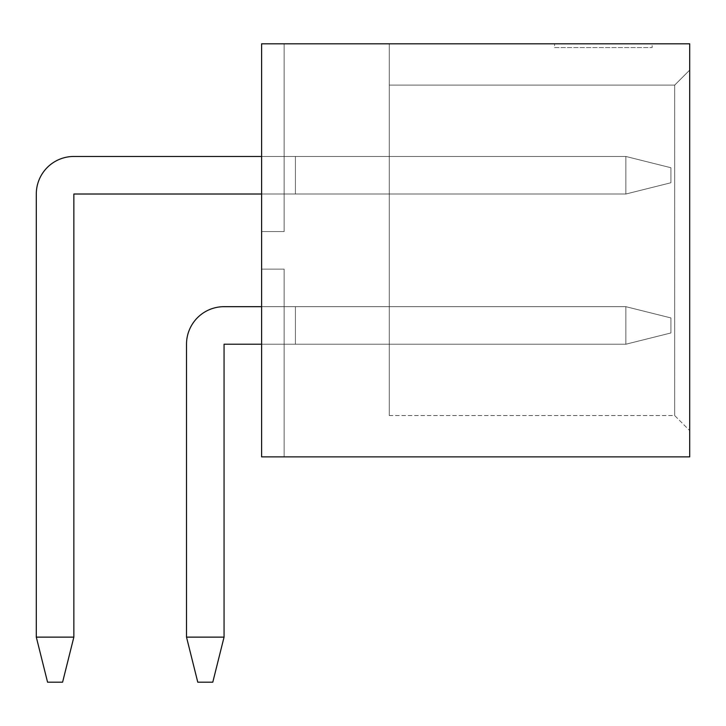 <?xml version="1.0" encoding="UTF-8"?>
<svg xmlns="http://www.w3.org/2000/svg" width="726" height="726" viewBox="0 0 726 726"><rect width="100%" height="100%" fill="white"/><g stroke="black" fill="none" stroke-linecap="round" stroke-linejoin="round"><path stroke-width="0.54" stroke-dasharray="3.63 2.72" d="M261.614 231.567L261.614 456.881L689.7 456.881L689.7 43.814L689.7 70.095L689.7 43.814L261.614 43.814L284.138 43.814L261.614 43.814L284.138 43.814L261.614 43.814L284.138 43.814L261.614 43.814L284.138 43.814L261.614 43.814L284.138 43.814L261.614 43.814L284.138 43.814L261.614 43.814L284.138 43.814L261.614 43.814L284.138 43.814L261.614 43.814L284.138 43.814L261.614 43.814L284.138 43.814L261.614 43.814L284.138 43.814L261.614 43.814L284.138 43.814L261.614 43.814L284.138 43.814L261.614 43.814L261.614 231.567L261.614 43.814L261.614 231.567L261.614 43.814L261.614 231.567L261.614 43.814L261.614 231.567L261.614 43.814L261.614 231.567L261.614 43.814L261.614 231.567L261.614 43.814L261.614 231.567L261.614 43.814L261.614 231.567L261.614 43.814L261.614 231.567L261.614 43.814L261.614 231.567L261.614 43.814L261.614 231.567L261.614 43.814L261.614 231.567L261.614 43.814L261.614 231.567L284.138 231.567L284.138 43.814L284.138 231.567L261.614 231.567L284.138 231.567L284.138 43.814L284.138 231.567L261.614 231.567L284.138 231.567L284.138 43.814L284.138 231.567L261.614 231.567L284.138 231.567L284.138 43.814L284.138 231.567L261.614 231.567L284.138 231.567L284.138 43.814L284.138 231.567L261.614 231.567L284.138 231.567L284.138 43.814L284.138 231.567L261.614 231.567L284.138 231.567L284.138 43.814L284.138 231.567L261.614 231.567L284.138 231.567L284.138 43.814L284.138 231.567L261.614 231.567L284.138 231.567L284.138 43.814L284.138 231.567L261.614 231.567L284.138 231.567L284.138 43.814L284.138 231.567L261.614 231.567L284.138 231.567L284.138 43.814L284.138 231.567L261.614 231.567L284.138 231.567L284.138 43.814L284.138 231.567L261.614 231.567L284.138 231.567L284.138 43.814L284.138 231.567L261.614 231.567M261.614 269.119L261.614 456.881L261.614 269.119L261.614 456.881L261.614 269.119L261.614 456.881L261.614 269.119L261.614 456.881L261.614 269.119L261.614 456.881L261.614 269.119L261.614 456.881L261.614 269.119L261.614 456.881L261.614 269.119L261.614 456.881L261.614 269.119L261.614 456.881L261.614 269.119L261.614 456.881L261.614 269.119L261.614 456.881L261.614 269.119L261.614 456.881L261.614 269.119L261.614 456.881L261.614 269.119L284.138 269.119L284.138 456.881L284.138 269.119L261.614 269.119L284.138 269.119L284.138 456.881L284.138 269.119L261.614 269.119L284.138 269.119L284.138 456.881L284.138 269.119L261.614 269.119L284.138 269.119L284.138 456.881L284.138 269.119L261.614 269.119L284.138 269.119L284.138 456.881L284.138 269.119L261.614 269.119L284.138 269.119L284.138 456.881L284.138 269.119L261.614 269.119L284.138 269.119L284.138 456.881L284.138 269.119L261.614 269.119L284.138 269.119L284.138 456.881L284.138 269.119L261.614 269.119L284.138 269.119L284.138 456.881L284.138 269.119L261.614 269.119L284.138 269.119L284.138 456.881L284.138 269.119L261.614 269.119L284.138 269.119L284.138 456.881L284.138 269.119L261.614 269.119L284.138 269.119L284.138 456.881L284.138 269.119L261.614 269.119L284.138 269.119L284.138 456.881L284.138 269.119L261.614 269.119M652.148 43.814L554.582 43.814L652.148 43.814L652.148 47.562L652.148 43.814M295.409 156.462L389.29 156.462L389.29 194.014L389.29 156.462L389.29 194.014L389.29 156.462L389.29 194.014L389.29 156.462L389.29 194.014L389.29 156.462L389.29 194.014L389.29 156.462L389.29 194.014L389.29 156.462L389.29 194.014L389.29 156.462L389.29 194.014L389.29 156.462L389.29 194.014L389.29 156.462L389.29 194.014L389.29 156.462L389.29 194.014L389.29 156.462L389.29 194.014L389.29 156.462L389.29 194.014L389.29 156.462L284.138 156.462L295.409 156.462L295.409 194.014L389.29 194.014L284.138 194.014L295.409 194.014L295.409 156.462L389.29 156.462L284.138 156.462L295.409 156.462L295.409 194.014L389.29 194.014L284.138 194.014L295.409 194.014L295.409 156.462L389.29 156.462L284.138 156.462L295.409 156.462L295.409 194.014L389.29 194.014L284.138 194.014L295.409 194.014L295.409 156.462L389.29 156.462L284.138 156.462L295.409 156.462L295.409 194.014L389.29 194.014L284.138 194.014L295.409 194.014L295.409 156.462L389.29 156.462L284.138 156.462L295.409 156.462L295.409 194.014L389.29 194.014L284.138 194.014L295.409 194.014L295.409 156.462L389.29 156.462L284.138 156.462L295.409 156.462L295.409 194.014L389.29 194.014L284.138 194.014L295.409 194.014L295.409 156.462L389.29 156.462L284.138 156.462L295.409 156.462L295.409 194.014L389.29 194.014L284.138 194.014L295.409 194.014L295.409 156.462L389.29 156.462L284.138 156.462L295.409 156.462L295.409 194.014L389.29 194.014L284.138 194.014L295.409 194.014L295.409 156.462L389.29 156.462L284.138 156.462L295.409 156.462L295.409 194.014L389.29 194.014L284.138 194.014L295.409 194.014L295.409 156.462L389.29 156.462L284.138 156.462L295.409 156.462L295.409 194.014L389.29 194.014L284.138 194.014L295.409 194.014L295.409 156.462L389.29 156.462L284.138 156.462L295.409 156.462L295.409 194.014L389.29 194.014L284.138 194.014L295.409 194.014L295.409 156.462L389.29 156.462L284.138 156.462L295.409 156.462L295.409 194.014L389.29 194.014L284.138 194.014L295.409 194.014L295.409 156.462L389.29 156.462L284.138 156.462L295.409 156.462L295.409 194.014L389.29 194.014L284.138 194.014L295.409 194.014L295.409 156.462M389.29 306.671L389.29 344.224L389.29 306.671L389.29 344.224L389.29 306.671L389.29 344.224L389.29 306.671L389.29 344.224L389.29 306.671L389.29 344.224L389.29 306.671L389.29 344.224L389.29 306.671L389.29 344.224L389.29 306.671L389.29 344.224L389.29 306.671L389.29 344.224L389.29 306.671L389.29 344.224L389.29 306.671L389.29 344.224L389.29 306.671L389.29 344.224L389.29 306.671L389.29 344.224L389.29 306.671L295.409 306.671L295.409 344.224L389.29 344.224L284.138 344.224L295.409 344.224L295.409 306.671L389.29 306.671L284.138 306.671L295.409 306.671L295.409 344.224L389.29 344.224L284.138 344.224L295.409 344.224L295.409 306.671L389.29 306.671L284.138 306.671L295.409 306.671L295.409 344.224L389.29 344.224L284.138 344.224L295.409 344.224L295.409 306.671L389.29 306.671L284.138 306.671L295.409 306.671L295.409 344.224L389.29 344.224L284.138 344.224L295.409 344.224L295.409 306.671L389.29 306.671L284.138 306.671L295.409 306.671L295.409 344.224L389.29 344.224L284.138 344.224L295.409 344.224L295.409 306.671L389.29 306.671L284.138 306.671L295.409 306.671L295.409 344.224L389.29 344.224L284.138 344.224L295.409 344.224L295.409 306.671L389.29 306.671L284.138 306.671L295.409 306.671L295.409 344.224L389.29 344.224L284.138 344.224L295.409 344.224L295.409 306.671L389.29 306.671L284.138 306.671L295.409 306.671L295.409 344.224L389.29 344.224L284.138 344.224L295.409 344.224L295.409 306.671L389.29 306.671L284.138 306.671L295.409 306.671L295.409 344.224L389.29 344.224L284.138 344.224L295.409 344.224L295.409 306.671L389.29 306.671L284.138 306.671L295.409 306.671L295.409 344.224L389.29 344.224L284.138 344.224L295.409 344.224L295.409 306.671L389.29 306.671L284.138 306.671L295.409 306.671L295.409 344.224L389.29 344.224L284.138 344.224L295.409 344.224L295.409 306.671L389.29 306.671L284.138 306.671L295.409 306.671L295.409 344.224L389.29 344.224L284.138 344.224L295.409 344.224L295.409 306.671L389.29 306.671L284.138 306.671L295.409 306.671L295.409 344.224L389.29 344.224L284.138 344.224L295.409 344.224L295.409 306.671L389.29 306.671M389.29 85.114L389.29 415.571L389.29 43.814L389.29 85.114L674.681 85.114L674.681 415.571L674.681 85.114L689.7 70.095L689.7 430.591L689.7 70.095L674.681 85.114L389.29 85.114M284.138 306.671L295.409 306.671L284.138 306.671L284.138 344.224L284.138 306.671M389.29 415.571L674.681 415.571L689.7 430.591L674.681 415.571L389.29 415.571M284.138 156.462L284.138 194.014L284.138 156.462M689.7 70.095L674.681 85.114L689.7 70.095M554.582 47.562L652.148 47.562L554.582 47.562L554.582 43.814M261.614 306.671L625.866 306.671L670.924 317.934L670.924 332.962L670.924 317.934L625.866 306.671L670.924 317.934L670.924 332.962L670.924 317.934L625.866 306.671L224.062 306.671A37.552 37.552 0 0 0 186.509 344.224L186.509 637.129L224.062 637.129L224.062 344.224L625.866 344.224L625.866 306.671L625.866 344.224L625.866 306.671L670.924 317.934L670.924 332.962L625.866 344.224L625.866 306.671L224.062 306.671A37.552 37.552 0 0 0 186.509 344.224L186.509 637.129L197.771 682.186L212.791 682.186L197.771 682.186L186.509 637.129L224.062 637.129L224.062 344.224L625.866 344.224L625.866 306.671L625.866 344.224L625.866 306.671L670.924 317.934L625.866 306.671L224.062 306.671A37.552 37.552 0 0 0 186.509 344.224L186.509 637.129L197.771 682.186L212.791 682.186L224.062 637.129L186.509 637.129L224.062 637.129L224.062 344.224L625.866 344.224L625.866 306.671L625.866 344.224L625.866 306.671L670.924 317.934L670.924 332.962L625.866 344.224L625.866 306.671L224.062 306.671A37.552 37.552 0 0 0 186.509 344.224L186.509 637.129L197.771 682.186L186.509 637.129L224.062 637.129L224.062 344.224L625.866 344.224L625.866 306.671L625.866 344.224L625.866 306.671L670.924 317.934L625.866 306.671L224.062 306.671A37.552 37.552 0 0 0 186.509 344.224L186.509 637.129L197.771 682.186L212.791 682.186L224.062 637.129L186.509 637.129L224.062 637.129L224.062 344.224L625.866 344.224L625.866 306.671L625.866 344.224L625.866 306.671L670.924 317.934L670.924 332.962L670.924 317.934L625.866 306.671L224.062 306.671A37.552 37.552 0 0 0 186.509 344.224L186.509 637.129L197.771 682.186L186.509 637.129L224.062 637.129L224.062 344.224L625.866 344.224L625.866 306.671L625.866 344.224L670.924 332.962L625.866 344.224L670.924 332.962L670.924 317.934L670.924 332.962L625.866 344.224L224.062 344.224L625.866 344.224L670.924 332.962L670.924 317.934L625.866 306.671L670.924 317.934L670.924 332.962L625.866 344.224L224.062 344.224L625.866 344.224L670.924 332.962L670.924 317.934L625.866 306.671L224.062 306.671A37.552 37.552 0 0 0 186.509 344.224L186.509 637.129L197.771 682.186L212.791 682.186L197.771 682.186L186.509 637.129L224.062 637.129L186.509 637.129L197.771 682.186L212.791 682.186L224.062 637.129L224.062 344.224L625.866 344.224L670.924 332.962L670.924 317.934L670.924 332.962L625.866 344.224L224.062 344.224L625.866 344.224L670.924 332.962L670.924 317.934L625.866 306.671L625.866 344.224L224.062 344.224L625.866 344.224L670.924 332.962L625.866 344.224L224.062 344.224L625.866 344.224L625.866 306.671L670.924 317.934L670.924 332.962L670.924 317.934L625.866 306.671L224.062 306.671A37.552 37.552 0 0 0 186.509 344.224L186.509 637.129L224.062 637.129L224.062 344.224L625.866 344.224L670.924 332.962L625.866 344.224L625.866 306.671L670.924 317.934L670.924 332.962L670.924 317.934L625.866 306.671L224.062 306.671A37.552 37.552 0 0 0 186.509 344.224L186.509 637.129L197.771 682.186L186.509 637.129L224.062 637.129L186.509 637.129L197.771 682.186L212.791 682.186L224.062 637.129L224.062 344.224L625.866 344.224L670.924 332.962L625.866 344.224L224.062 344.224L625.866 344.224L625.866 306.671L670.924 317.934L670.924 332.962L670.924 317.934L625.866 306.671L224.062 306.671A37.552 37.552 0 0 0 186.509 344.224L186.509 637.129L224.062 637.129L224.062 344.224L625.866 344.224L670.924 332.962L625.866 344.224L625.866 306.671L670.924 317.934L670.924 332.962L670.924 317.934L625.866 306.671L224.062 306.671A37.552 37.552 0 0 0 186.509 344.224L186.509 637.129L197.771 682.186L186.509 637.129L224.062 637.129L186.509 637.129L197.771 682.186L212.791 682.186L197.771 682.186L186.509 637.129L224.062 637.129L224.062 344.224L625.866 344.224L670.924 332.962L625.866 344.224L224.062 344.224L625.866 344.224L625.866 306.671L670.924 317.934L670.924 332.962L670.924 317.934L625.866 306.671L224.062 306.671A37.552 37.552 0 0 0 186.509 344.224L186.509 637.129L197.771 682.186L212.791 682.186L224.062 637.129L224.062 344.224L224.062 637.129L186.509 637.129L197.771 682.186L186.509 637.129L186.509 344.224L186.509 637.129L224.062 637.129L224.062 344.224L224.062 637.129L224.062 344.224L224.062 637.129L186.509 637.129L186.509 344.224L186.509 637.129L186.509 344.224L186.509 637.129L224.062 637.129L224.062 344.224L224.062 637.129L224.062 344.224L224.062 637.129L186.509 637.129L197.771 682.186L212.791 682.186L224.062 637.129L224.062 344.224L224.062 637.129L186.509 637.129L186.509 344.224L186.509 637.129L197.771 682.186L212.791 682.186L197.771 682.186L212.791 682.186L224.062 637.129L224.062 344.224L224.062 637.129L186.509 637.129L186.509 344.224L186.509 637.129L197.771 682.186L212.791 682.186L224.062 637.129L186.509 637.129L186.509 344.224L186.509 637.129L197.771 682.186L212.791 682.186L197.771 682.186L212.791 682.186L224.062 637.129L212.791 682.186L224.062 637.129L212.791 682.186L197.771 682.186L212.791 682.186L224.062 637.129L212.791 682.186L224.062 637.129L212.791 682.186L197.771 682.186L212.791 682.186L224.062 637.129L212.791 682.186L224.062 637.129L212.791 682.186L197.771 682.186L212.791 682.186L224.062 637.129M261.614 156.462L625.866 156.462L670.924 167.733L670.924 182.752L670.924 167.733L625.866 156.462L670.924 167.733L670.924 182.752L670.924 167.733L625.866 156.462L73.852 156.462A37.552 37.552 0 0 0 36.3 194.014L36.3 637.129L73.852 637.129L73.852 194.014L625.866 194.014L625.866 156.462L625.866 194.014L625.866 156.462L670.924 167.733L670.924 182.752L625.866 194.014L625.866 156.462L73.852 156.462A37.552 37.552 0 0 0 36.3 194.014L36.3 637.129L47.562 682.186L62.59 682.186L47.562 682.186L36.3 637.129L73.852 637.129L73.852 194.014L625.866 194.014L625.866 156.462L625.866 194.014L625.866 156.462L670.924 167.733L625.866 156.462L73.852 156.462A37.552 37.552 0 0 0 36.3 194.014L36.3 637.129L47.562 682.186L62.59 682.186L73.852 637.129L36.3 637.129L73.852 637.129L73.852 194.014L625.866 194.014L625.866 156.462L625.866 194.014L625.866 156.462L670.924 167.733L670.924 182.752L625.866 194.014L625.866 156.462L73.852 156.462A37.552 37.552 0 0 0 36.3 194.014L36.3 637.129L47.562 682.186L36.3 637.129L73.852 637.129L73.852 194.014L625.866 194.014L625.866 156.462L625.866 194.014L625.866 156.462L670.924 167.733L625.866 156.462L73.852 156.462A37.552 37.552 0 0 0 36.3 194.014L36.3 637.129L47.562 682.186L62.59 682.186L73.852 637.129L36.3 637.129L73.852 637.129L73.852 194.014L625.866 194.014L625.866 156.462L625.866 194.014L625.866 156.462L670.924 167.733L670.924 182.752L670.924 167.733L625.866 156.462L73.852 156.462A37.552 37.552 0 0 0 36.3 194.014L36.3 637.129L47.562 682.186L36.3 637.129L73.852 637.129L73.852 194.014L625.866 194.014L625.866 156.462L625.866 194.014L670.924 182.752L625.866 194.014L670.924 182.752L670.924 167.733L670.924 182.752L625.866 194.014L73.852 194.014L625.866 194.014L670.924 182.752L670.924 167.733L625.866 156.462L670.924 167.733L670.924 182.752L625.866 194.014L73.852 194.014L625.866 194.014L670.924 182.752L670.924 167.733L625.866 156.462L73.852 156.462A37.552 37.552 0 0 0 36.3 194.014L36.3 637.129L47.562 682.186L62.59 682.186L47.562 682.186L36.3 637.129L73.852 637.129L36.3 637.129L47.562 682.186L62.59 682.186L73.852 637.129L73.852 194.014L625.866 194.014L670.924 182.752L670.924 167.733L670.924 182.752L625.866 194.014L73.852 194.014L625.866 194.014L670.924 182.752L670.924 167.733L625.866 156.462L625.866 194.014L73.852 194.014L625.866 194.014L670.924 182.752L625.866 194.014L73.852 194.014L625.866 194.014L625.866 156.462L670.924 167.733L670.924 182.752L670.924 167.733L625.866 156.462L73.852 156.462A37.552 37.552 0 0 0 36.3 194.014L36.3 637.129L73.852 637.129L73.852 194.014L625.866 194.014L670.924 182.752L625.866 194.014L625.866 156.462L670.924 167.733L670.924 182.752L670.924 167.733L625.866 156.462L73.852 156.462A37.552 37.552 0 0 0 36.3 194.014L36.3 637.129L47.562 682.186L36.3 637.129L73.852 637.129L36.3 637.129L47.562 682.186L62.59 682.186L73.852 637.129L73.852 194.014L625.866 194.014L670.924 182.752L625.866 194.014L73.852 194.014L625.866 194.014L625.866 156.462L670.924 167.733L670.924 182.752L670.924 167.733L625.866 156.462L73.852 156.462A37.552 37.552 0 0 0 36.3 194.014L36.3 637.129L73.852 637.129L73.852 194.014L625.866 194.014L670.924 182.752L625.866 194.014L625.866 156.462L670.924 167.733L670.924 182.752L670.924 167.733L625.866 156.462L73.852 156.462A37.552 37.552 0 0 0 36.3 194.014L36.3 637.129L47.562 682.186L36.3 637.129L73.852 637.129L36.3 637.129L47.562 682.186L62.59 682.186L47.562 682.186L36.3 637.129L73.852 637.129L73.852 194.014L625.866 194.014L670.924 182.752L625.866 194.014L73.852 194.014L625.866 194.014L625.866 156.462L670.924 167.733L670.924 182.752L670.924 167.733L625.866 156.462L73.852 156.462A37.552 37.552 0 0 0 36.3 194.014L36.3 637.129L47.562 682.186L62.59 682.186L73.852 637.129L73.852 194.014L73.852 637.129L36.3 637.129L47.562 682.186L36.3 637.129L36.3 194.014L36.3 637.129L73.852 637.129L73.852 194.014L73.852 637.129L73.852 194.014L73.852 637.129L36.3 637.129L36.3 194.014L36.3 637.129L36.3 194.014L36.3 637.129L73.852 637.129L73.852 194.014L73.852 637.129L73.852 194.014L73.852 637.129L36.3 637.129L47.562 682.186L62.59 682.186L73.852 637.129L73.852 194.014L73.852 637.129L36.3 637.129L36.3 194.014L36.3 637.129L47.562 682.186L62.59 682.186L47.562 682.186L62.59 682.186L73.852 637.129L73.852 194.014L73.852 637.129L36.3 637.129L36.3 194.014L36.3 637.129L47.562 682.186L62.59 682.186L73.852 637.129L36.3 637.129L36.3 194.014L36.3 637.129L47.562 682.186L62.59 682.186L47.562 682.186L62.59 682.186L73.852 637.129L62.59 682.186L73.852 637.129L62.59 682.186L47.562 682.186L62.59 682.186L73.852 637.129L62.59 682.186L73.852 637.129L62.59 682.186L47.562 682.186L62.59 682.186L73.852 637.129L62.59 682.186L73.852 637.129L62.59 682.186L47.562 682.186L62.59 682.186L73.852 637.129M261.614 344.224L625.866 344.224L670.924 332.962L625.866 344.224L625.866 306.671L224.062 306.671A37.552 37.552 0 0 0 186.509 344.224L186.509 637.129M224.062 306.671A37.552 37.552 0 0 0 186.509 344.224A37.552 37.552 0 0 1 224.062 306.671A37.552 37.552 0 0 0 186.509 344.224A37.552 37.552 0 0 1 224.062 306.671A37.552 37.552 0 0 0 186.509 344.224A37.552 37.552 0 0 1 224.062 306.671A37.552 37.552 0 0 0 186.509 344.224A37.552 37.552 0 0 1 224.062 306.671A37.552 37.552 0 0 0 186.509 344.224A37.552 37.552 0 0 1 224.062 306.671A37.552 37.552 0 0 0 186.509 344.224A37.552 37.552 0 0 1 224.062 306.671M261.614 194.014L625.866 194.014L670.924 182.752L625.866 194.014L625.866 156.462L73.852 156.462A37.552 37.552 0 0 0 36.3 194.014L36.3 637.129M73.852 156.462A37.552 37.552 0 0 0 36.3 194.014A37.552 37.552 0 0 1 73.852 156.462A37.552 37.552 0 0 0 36.3 194.014A37.552 37.552 0 0 1 73.852 156.462A37.552 37.552 0 0 0 36.3 194.014A37.552 37.552 0 0 1 73.852 156.462A37.552 37.552 0 0 0 36.3 194.014A37.552 37.552 0 0 1 73.852 156.462A37.552 37.552 0 0 0 36.3 194.014A37.552 37.552 0 0 1 73.852 156.462A37.552 37.552 0 0 0 36.3 194.014A37.552 37.552 0 0 1 73.852 156.462M670.924 332.962L625.866 344.224L670.924 332.962M670.924 182.752L625.866 194.014L670.924 182.752"/><path stroke-width="1.09" d="M261.614 43.814L261.614 456.881L689.7 456.881L689.7 43.814L261.614 43.814M261.614 306.671L224.062 306.671A37.552 37.552 0 0 0 186.509 344.224L186.509 637.129L224.062 637.129L224.062 344.224L261.614 344.224M261.614 156.462L73.852 156.462A37.552 37.552 0 0 0 36.3 194.014L36.3 637.129L73.852 637.129L73.852 194.014L261.614 194.014M224.062 637.129L212.791 682.186L197.771 682.186L186.509 637.129M73.852 637.129L62.59 682.186L47.562 682.186L36.3 637.129"/></g></svg>
